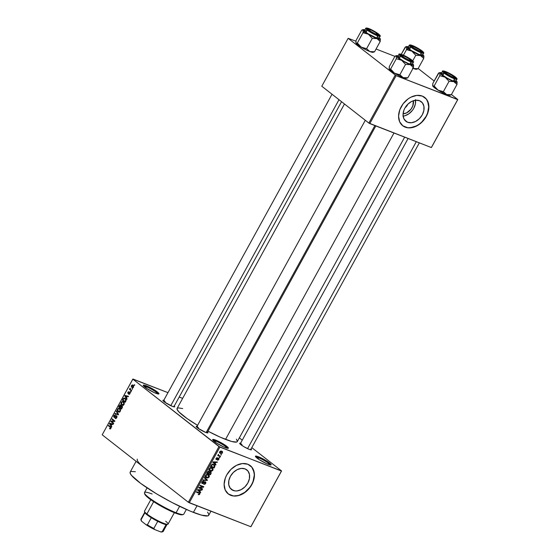 <?xml version="1.0" encoding="UTF-8"?>
<svg xmlns="http://www.w3.org/2000/svg" width="560" height="560" viewBox="0 0 560 560"><rect width="100%" height="100%" fill="white"/><g stroke="black" fill="none" stroke-linecap="round" stroke-linejoin="round"><path stroke-width="0.84" d="M258.538 457.737A8.218 1.204 28.8 0 0 255.899 457.1A8.218 1.204 -151.2 0 1 258.538 457.737L257.964 458.787L258.538 457.737A8.218 1.204 -151.2 0 1 265.895 461.51A8.218 1.204 -151.2 0 1 270.13 464.926A8.218 1.204 28.8 0 0 265.895 461.51A8.218 1.204 28.8 0 0 258.538 457.737L258.496 456.778L258.538 457.737M268.072 464.268A8.967 1.316 -151.2 0 1 260.036 460.152A8.967 1.316 -151.2 0 1 255.423 456.428A8.967 1.316 -151.2 0 1 258.496 456.778L267.232 461.342L270.354 463.645L271.096 464.898L266.756 463.722L259.329 459.704L255.416 456.414L256.466 456.127L258.496 456.778A8.967 1.316 -151.2 0 1 267.561 461.552A8.967 1.316 -151.2 0 1 270.956 464.968A8.967 1.316 -151.2 0 1 268.072 464.268M146.356 386.757A8.218 1.204 28.8 0 0 143.717 386.12A8.218 1.204 -151.2 0 1 146.356 386.757L145.782 387.807L146.356 386.757A8.218 1.204 -151.2 0 1 153.713 390.53A8.218 1.204 -151.2 0 1 157.948 393.946A8.218 1.204 28.8 0 0 153.713 390.53A8.218 1.204 28.8 0 0 146.356 386.757L146.314 385.798L146.356 386.757M155.883 393.288A8.967 1.316 -151.2 0 1 147.854 389.172A8.967 1.316 -151.2 0 1 143.241 385.441A8.967 1.316 -151.2 0 1 146.314 385.798L155.05 390.362L158.172 392.665L158.914 393.918L154.574 392.742L147.147 388.724L143.234 385.434L144.284 385.147L146.314 385.798A8.967 1.316 -151.2 0 1 155.379 390.572A8.967 1.316 -151.2 0 1 158.774 393.988A8.967 1.316 -151.2 0 1 155.883 393.288M215.761 441.084A8.218 1.204 28.8 0 0 213.122 440.447A8.218 1.204 -151.2 0 1 215.761 441.084L215.187 442.134L215.761 441.084A8.218 1.204 -151.2 0 1 223.118 444.857A8.218 1.204 -151.2 0 1 227.353 448.273A8.218 1.204 28.8 0 0 223.118 444.857A8.218 1.204 28.8 0 0 215.761 441.084L215.719 440.125L215.761 441.084M225.295 447.622A8.967 1.316 -151.2 0 1 217.259 443.499A8.967 1.316 -151.2 0 1 212.646 439.775A8.967 1.316 -151.2 0 1 215.719 440.125L224.455 444.689L227.577 446.992L228.319 448.245L223.979 447.076L216.552 443.058L212.639 439.768L213.045 439.404L215.719 440.125A8.967 1.316 -151.2 0 1 224.784 444.906A8.967 1.316 -151.2 0 1 228.179 448.315A8.967 1.316 -151.2 0 1 225.295 447.622M407.638 122.276A12.446 9.149 -51.9 0 1 405.902 121.289A12.446 9.149 -51.9 0 1 405.573 106.946A12.446 9.149 -51.9 0 1 419.503 100.702L422.373 102.816L423.906 106.253L423.871 110.481L422.261 114.87L419.328 118.741L415.52 121.506L411.418 122.745L407.638 122.276L406.056 121.408L403.809 118.573L403.046 114.667L403.886 110.271L404.88 108.101L407.806 104.23L411.614 101.465L415.723 100.226L419.503 100.702A12.446 9.149 -51.9 0 1 421.239 101.689A12.446 9.149 -51.9 0 1 421.561 116.025A12.446 9.149 -51.9 0 1 407.638 122.276L404.523 119.833L407.638 122.276M402.598 125.664A17.927 13.174 128.1 0 0 405.027 127.029L405.188 127.148A17.927 13.174 -51.9 0 1 402.682 125.727A17.927 13.174 -51.9 0 1 402.213 105.077A17.927 13.174 -51.9 0 1 422.275 96.075L416.829 95.389L410.914 97.174L408.065 98.924L403.116 103.803L399.784 109.865L398.573 116.193L399.672 121.828L402.906 125.902L407.792 127.806L413.581 127.239L419.391 124.299L422.03 122.059L426.251 116.487L428.568 110.166L428.624 104.069L426.412 99.12L422.275 96.075A17.927 13.174 -51.9 0 1 424.781 97.496A17.927 13.174 -51.9 0 1 425.243 118.146A17.927 13.174 -51.9 0 1 405.188 127.148L405.027 127.029A17.927 13.174 128.1 0 0 425.047 118.076A17.927 13.174 128.1 0 0 424.697 97.433M233.191 490.448A12.446 9.149 -51.9 0 1 231.448 489.461A12.446 9.149 -51.9 0 1 231.126 475.125A12.446 9.149 -51.9 0 1 245.049 468.874L247.926 470.995L249.459 474.425L249.417 478.66L247.807 483.049L244.881 486.913L241.073 489.685L236.964 490.924L234.997 490.903L231.609 489.58L230.314 488.334L228.781 484.897L228.823 480.669L230.426 476.28L233.359 472.409L237.167 469.644L241.269 468.405L245.049 468.874A12.446 9.149 -51.9 0 1 246.792 469.861A12.446 9.149 -51.9 0 1 247.114 484.197A12.446 9.149 -51.9 0 1 233.191 490.448L230.069 488.012L233.191 490.448M228.144 493.843A17.927 13.174 128.1 0 0 230.573 495.201L230.734 495.327A17.927 13.174 -51.9 0 1 228.228 493.906A17.927 13.174 -51.9 0 1 227.766 473.249A17.927 13.174 -51.9 0 1 247.821 464.247L242.382 463.568L236.467 465.353L230.979 469.336L226.758 474.915L225.33 478.037L224.119 484.372L225.218 490L228.459 494.081L233.345 495.978L239.134 495.418L244.944 492.471L249.893 487.599L253.225 481.537L254.436 475.209L253.337 469.574L251.965 467.299L247.821 464.247A17.927 13.174 -51.9 0 1 250.327 465.668A17.927 13.174 -51.9 0 1 250.796 486.325A17.927 13.174 -51.9 0 1 230.734 495.327L230.573 495.201A17.927 13.174 128.1 0 0 250.6 486.255A17.927 13.174 128.1 0 0 250.25 465.612M165.256 401.695A5.978 0.875 28.8 0 0 163.506 401.212A5.978 0.875 -151.2 0 1 165.256 401.695L164.92 402.311L165.256 401.695M174.111 405.888L174.664 406.826L172.396 406.357A6.72 0.987 -151.2 0 1 166.369 403.27A6.72 0.987 -151.2 0 1 162.904 400.47A6.72 0.987 -151.2 0 1 163.786 400.274M250.88 448.861L251.475 449.603L251.174 449.876L249.165 449.33A6.72 0.987 -151.2 0 1 243.145 446.243A6.72 0.987 -151.2 0 1 239.68 443.45A6.72 0.987 -151.2 0 1 240.562 443.247M198.527 427.735A5.978 0.875 28.8 0 0 196.777 427.252A5.978 0.875 -151.2 0 1 198.527 427.735M207.375 431.928L207.928 432.866L205.66 432.397A6.72 0.987 -151.2 0 1 199.633 429.31A6.72 0.987 -151.2 0 1 196.175 426.51A6.72 0.987 -151.2 0 1 197.05 426.314M217.819 460.173L218.722 459.662L218.932 458.465L217.945 458.108L216.503 459.207L216.468 458.549L217.364 457.751L216.664 457.807L215.929 458.801L216.258 459.606L218.519 458.675L218.309 459.522L217.616 459.711L217.819 460.173M242.032 444.668L241.689 445.291L242.032 444.668A5.978 0.875 -151.2 0 0 240.282 444.192L239.722 443.24L241.143 443.408M136.087 461.342L130.186 472.073A44.821 6.58 28.8 0 0 150.598 490.154A44.821 6.58 28.8 0 0 193.396 512.4L197.029 505.785L193.396 512.4A44.821 6.58 28.8 0 0 208.733 515.256L210.959 511.21M236.383 439.159L237.384 441.364L236.6 442.064L231.714 441.49L220.507 437.297L208.005 431.2A34.363 5.04 28.8 0 0 225.54 439.397L393.981 133.007L225.54 439.397A34.363 5.04 28.8 0 0 237.3 441.588L404.656 137.165M239.337 437.878L242.256 440.16L239.337 437.878M251.79 447.629L281.568 470.939L250.957 526.624L281.568 470.939L251.79 447.629M218.967 446.572L188.356 502.257L102.2 434.812L132.811 379.127L218.967 446.572L281.449 471.051L250.838 526.729L189.28 502.775L219.891 447.09L281.568 470.939L250.838 526.729L188.356 502.257L189.28 502.775L219.891 447.09L132.811 379.127L167.972 392.658L132.937 379.022L102.2 434.812L188.356 502.257L218.967 446.572M133.133 385.189L131.467 385.532L131.894 387.499L132.692 387.814L131.894 387.499L133.574 387.177L133.588 385.686L132.328 384.895L131.397 385.679L131.327 386.736L132.076 387.632L132.937 387.765L133.574 387.177L132.748 384.958M131.677 390.53L130.249 389.305L130.116 388.171L129.969 389.2L129.423 389.354L131.453 390.943L131.677 390.53L129.647 388.941L129.423 389.354L131.453 390.943L131.677 390.53M129.829 392.287L128.695 392.721L129.171 392.91L128.317 393.099L128.814 393.295L128.079 393.106L128.121 392.378L128.926 391.664L127.82 392.168L128.177 393.659L129.409 392.7L130.158 392.931L129.654 392.735L129.997 393.673L128.73 394.289L129.934 393.792L130.046 392.539L129.36 392.154L128.128 393.134L128.121 392.378L128.926 391.664L127.771 392.259L128.023 393.624L129.71 392.798L129.626 393.596L128.73 394.289L129.185 394.401L129.934 393.792L129.64 392.175M125.314 398.433L123.459 398.356L123.963 398.552L123.459 398.356L123.046 398.965L123.431 399.112L123.046 398.965L122.416 400.12L123.907 400.701L122.416 400.12L125.202 402.304L126.196 400.043L125.314 398.433L123.697 398.153L122.416 400.12L125.202 402.304L125.867 401.1L125.314 398.433L124.754 398.104M122.052 405.902L121.058 405.93L122.444 406.469L121.058 405.93L120.722 405.027L119.392 405.608L119.784 405.762L119.392 405.608L118.692 406.889L120.442 407.568L118.692 406.889L121.485 409.073L122.493 406.959L122.052 405.902L121.058 405.93L120.799 405.097L120.036 404.922L118.692 406.889L121.485 409.073L122.185 407.799L121.821 405.762M118.552 414.407L116.466 410.928L116.235 411.362L118.097 414.379L115.101 413.42L114.863 413.847L118.328 414.813L118.552 414.407L116.466 410.928L116.235 411.362L118.097 414.379L115.101 413.42L114.863 413.847L118.328 414.813L118.552 414.407M113.715 423.199L111.482 421.449L114.674 421.463L114.912 421.022L112.119 418.838L111.895 419.251L114.135 421.001L110.943 420.987L110.698 421.428L113.491 423.612L113.715 423.199L111.482 421.449L114.674 421.463L114.912 421.022L112.119 418.838L111.895 419.251L114.135 421.001L110.943 420.987L110.698 421.428L113.491 423.612L113.715 423.199M110.327 428.953L110.992 427.42L108.563 425.313L108.339 425.726L110.628 427.637L110.411 428.372L109.711 428.232L109.515 428.673L110.327 428.953L110.88 428.463L110.46 426.797L108.563 425.313L108.339 425.726L110.593 427.574L110.565 428.183L109.515 428.673L110.327 428.953L109.515 428.673M111.818 426.657L111.181 425.642L111.965 424.221L112.994 424.515L113.232 424.081L109.718 423.213L109.48 423.647L111.58 427.084L111.181 425.642L111.965 424.221L112.994 424.515L113.232 424.081L109.718 423.213L109.48 423.647L111.58 427.084L111.818 426.657M116.662 415.828L115.654 415.933L116.228 416.15L115.654 415.933L115.122 416.535L115.5 416.682L114.576 417.039L115.017 417.207L114.219 416.941L114.198 415.821L115.381 414.988L113.862 415.576L114.38 417.501L116.445 416.241L117.033 416.472L116.445 416.241L116.844 417.599L115.269 417.928L115.073 418.369L115.626 418.586L115.073 418.369L116.767 417.746L116.928 416.157L115.92 415.744L114.38 417.032L114.156 415.898L115.381 414.988L114.016 415.331L113.603 416.486L114.128 417.438L116.032 416.192L116.634 416.521L116.34 417.648L115.269 417.928L115.262 418.488L116.767 417.746L116.459 415.709M119.77 408.569L117.46 409.038L118.055 411.775L119.385 412.09L120.491 410.907L120.239 409.066L118.65 408.177L117.355 409.241L117.271 410.711L118.314 411.95L119.231 412.118L120.323 411.278L120.547 409.766L119.245 408.268M123.487 401.8L121.184 402.269L121.772 405.006L123.102 405.321L124.208 404.138L123.963 402.297L122.367 401.408L121.128 402.367L120.995 403.942L121.905 405.104L122.955 405.349L124.047 404.509L124.264 402.997L122.969 401.499M127.092 398.874L126.455 397.859L127.239 396.438L128.268 396.732L128.506 396.298L124.992 395.43L124.754 395.864L126.854 399.301L126.455 397.859L127.239 396.438L128.268 396.732L128.506 396.298L124.992 395.43L124.754 395.864L126.854 399.301L127.092 398.874M131.033 391.713L130.634 391.398L130.403 391.811L130.802 392.119L131.033 391.713L130.634 391.398L130.403 391.811L130.802 392.119L131.033 391.713M132.58 388.885L132.181 388.57L131.957 388.983L132.356 389.298L132.181 388.57L131.957 388.983L132.356 389.298L132.58 388.885M134.722 385L134.323 384.685L134.092 385.098L134.491 385.413L134.722 385L134.323 384.685L134.491 385.413L134.722 385M179.207 397.033L182.644 398.37L179.207 397.033M221.48 454.566L220.731 454.776L221.48 454.566M219.926 457.394L219.177 457.604L219.926 457.394M215.992 464.555L215.096 463.771L215.88 462.35L217.168 462.413L217.399 461.986L213.024 461.874L212.786 462.308L215.754 464.982L215.992 464.555L214.396 463.302L215.992 464.555L215.096 463.771L215.88 462.35L217.168 462.413L217.399 461.986L213.024 461.874L212.786 462.308L215.754 464.982L215.992 464.555M211.729 471.142L212.954 470.183L213.045 468.783L211.631 467.761L209.951 467.957L209.104 468.923L209.034 469.924L210.595 471.17L211.729 471.142L211.281 470.799L211.729 471.142L212.954 470.183L213.045 468.783L211.953 467.866L209.209 468.72L209.559 470.687L211.729 471.142M208.005 477.911L209.279 476.861L209.279 475.475L207.907 474.53L206.234 474.726L205.275 476.511L206.871 477.939L208.005 477.911L207.564 477.568L208.005 477.911L209.23 476.952L209.321 475.559L208.236 474.635L205.485 475.489L205.842 477.456L208.005 477.911M205.1 482.132L204.568 481.719L205.268 483.217L203.693 484.302L205.674 483.42L205.898 482.37L204.729 481.67L202.482 483.189L202.37 482.104L203.665 481.215L202.713 481.236L201.775 482.279L201.901 483.378L203.077 483.56L205.03 482.111L205.212 483.315L203.693 484.302L205.03 484.148L205.674 483.42L205.324 481.719L203.525 482.65L205.254 482.223L204.596 481.705M200.718 492.338L199.822 491.554L200.606 490.133L201.894 490.196L202.125 489.769L197.75 489.657L197.512 490.091L200.48 492.765L200.718 492.338L199.122 491.085L200.718 492.338L199.822 491.554L200.606 490.133L201.894 490.196L202.125 489.769L197.75 489.657L197.512 490.091L200.48 492.765L200.718 492.338M199.171 494.676L199.85 494.004L199.794 493.178L196.602 491.757L196.371 492.17L199.416 493.5L199.206 494.144L198.156 494.578L199.101 494.697L198.59 494.221L199.171 494.676L199.787 494.13L199.08 492.723L196.602 491.757L196.371 492.17L199.339 493.395L199.367 493.948L198.156 494.578L199.171 494.676M202.615 488.88L199.689 487.746L203.567 487.151L203.812 486.703L200.158 485.282L199.934 485.695L202.86 486.836L198.975 487.431L198.737 487.872L202.384 489.293L202.615 488.88L199.689 487.746L203.567 487.151L203.812 486.703L200.158 485.282L199.934 485.695L202.86 486.836L198.975 487.431L198.737 487.872L202.384 489.293L202.615 488.88M207.445 480.095L204.505 477.379L204.267 477.806L206.892 480.151L203.133 479.871L202.902 480.298L207.228 480.494L207.445 480.095L205.709 479.108L207.445 480.095L204.505 477.379L204.267 477.806L206.892 480.151L203.133 479.871L202.902 480.298L207.228 480.494L207.445 480.095M211.085 473.48L211.078 472.038L209.496 472.024L208.572 471.212L207.725 471.625L206.731 473.333L210.378 474.754L211.085 473.48L210.7 471.807L209.496 472.024L208.971 471.282L207.431 472.052L206.731 473.333L210.378 474.754L211.085 473.48M214.767 466.781L214.844 465.283L212.933 464.303L211.575 464.723L210.448 466.564L214.102 467.985L214.767 466.781L214.473 464.884L213.773 464.499L211.512 464.786L210.448 466.564L214.102 467.985L214.767 466.781M220.57 456.218L218.694 455.392L218.498 454.335L218.344 455.343L217.693 455.595L220.346 456.624L220.57 456.218L218.694 455.392L218.498 454.335L218.344 455.343L217.693 455.595L220.346 456.624L220.57 456.218M222.481 452.851L222.509 451.731L221.473 451.08L220.423 451.136L219.604 452.074L220.038 453.236L221.781 453.495L222.481 452.851L221.711 451.157L219.73 451.78L220.472 453.46L222.481 452.851M147.777 470.428L143.08 466.76M395.199 75.159L368.858 123.074L321.79 86.226L348.131 38.318L396.123 75.677L457.681 99.631L431.34 147.546L369.782 123.585L396.123 75.677L457.8 99.526L431.459 147.441L457.8 99.526L451.437 94.542L457.8 99.526L431.34 147.546L368.858 123.074L369.782 123.585L396.123 75.677L348.131 38.318L355.936 41.195L348.131 38.318L321.79 86.226L368.858 123.074L395.199 75.159M376.061 49.028L394.898 56.357L376.061 49.028M418.166 68.502L434.161 81.018L418.166 68.502M344.477 103.985L177.079 408.478A34.363 5.04 28.8 0 0 197.589 425.341L187.236 418.677L178.899 411.929L177.044 409.29L177.247 408.275L178.605 407.904L182.665 408.576M207.522 432.068A6.72 0.987 -151.2 0 1 207.823 432.922A6.72 0.987 -151.2 0 1 205.66 432.397L198.163 428.344L196.175 426.51L197.631 426.475M251.034 449.001A6.72 0.987 -151.2 0 1 251.335 449.855A6.72 0.987 -151.2 0 1 249.165 449.33L243.67 446.565L240.275 444.178M174.258 406.028A6.72 0.987 -151.2 0 1 174.559 406.875A6.72 0.987 -151.2 0 1 172.396 406.357L164.899 402.304L162.904 400.463L164.367 400.435M145.278 468.531A44.821 6.58 -151.2 0 1 137.305 459.123M207.536 512.092L208.782 514.206L208.516 515.529L207.816 515.879L201.446 515.13L190.211 511.119L171.969 502.474L156.73 493.948L140.658 483.378L131.383 475.244L130.137 473.13L130.403 471.807M131.103 471.457L135.373 471.695M228.298 493.955L233.184 495.852M236.019 495.887L238.973 495.292L244.783 492.345L249.732 487.473L251.636 484.533L253.064 481.411L254.275 475.083L254.016 472.122L251.804 467.173M402.745 125.776L407.631 127.68M410.466 127.708L416.381 125.923L419.23 124.173L421.869 121.933L426.09 116.361L427.518 113.232L428.729 106.904L427.63 101.276L426.251 98.994M403.13 116.109A12.446 9.149 128.1 0 0 415.548 100.247M402.962 116.13L405.013 115.717L409.045 113.673L412.482 110.292L413.805 108.248L415.415 103.866L415.45 99.631M413.357 100.695L412.832 105.833L410.984 109.186L406.672 112.854L403.081 113.869A9.919 7.287 -51.9 0 0 413.364 100.737M407.75 104.293A5.229 3.843 -51.9 0 1 405.188 107.569A5.229 3.843 128.1 0 0 407.75 104.293M199.248 493.325L197.883 492.261M198.884 493.15L199.339 493.395M199.626 493.017L199.08 492.723M199.416 493.843L199.787 494.13L199.416 493.843M201.313 489.748L201.894 490.196L201.313 489.748M200.074 489.713L200.606 490.133L200.074 489.713M198.24 490.287L199.822 491.554L198.24 490.287M197.876 490L199.472 491.253L197.708 489.741L198.618 490.455L198.03 489.993L198.912 490.056L198.429 489.678L200.102 490.105L199.591 489.706L200.102 490.105L199.472 491.253L197.876 490M198.618 490.455L198.03 489.993L200.102 490.105L199.472 491.253L198.03 489.993M201.117 488.299L202.384 489.293L201.117 488.299M201.586 485.842L202.86 486.836L201.586 485.842M202.202 486.08L203.567 487.151L202.202 486.08M199.241 487.396L199.689 487.746L199.241 487.396M202.482 483.189L201.964 481.908L202.321 482.188L203.483 481.649L202.881 481.18L203.483 481.649L203.665 481.215L201.887 482.034L202.244 483.595L201.803 483.252L202.244 483.595L203.847 482.895L202.482 483.189L201.684 482.594M206.773 480.137L207.228 480.494L206.773 480.137M204.421 477.526L205.849 478.842L204.421 477.526M206.409 476.665L204.939 476.581M205.422 476.966L206.528 477.834L205.422 476.966M208.075 474.579L209.321 475.559L208.075 474.579M208.866 476.665L209.23 476.952L208.866 476.665M205.275 476.686L206.017 476.735M207.858 474.964L207.788 474.453M206.766 477.421L205.905 476.826L205.555 475.377L205.912 475.657L207.074 474.894L206.633 474.551L207.998 475.041L207.235 474.446L208.81 475.643L208.873 476.637L208.089 477.435L206.766 477.421L205.912 475.657L207.074 474.894L207.998 475.041L208.803 476.791L206.766 477.421L206.171 477.099M207.998 475.041L206.941 474.089M209.111 473.76L210.378 474.754L209.111 473.76M209.496 472.024L208.474 471.219L209.496 472.024L208.971 471.282M208.474 473.515L207.018 472.808L207.382 473.088L207.774 472.374L207.41 472.087L207.774 472.374L208.803 471.716L208.243 471.275L209.097 472.297L208.894 472.738L208.474 473.515L207.382 473.088L208.138 471.835L208.803 471.716L209.097 472.297L208.474 473.515M210.182 474.18L208.537 473.396L208.901 473.683L209.349 472.864L208.978 472.584L209.349 472.864L210.476 472.22L209.902 471.772L210.847 472.857L210.658 473.305L210.182 474.18L208.901 473.683L209.685 472.381L210.476 472.22L210.847 472.857L210.182 474.18M208.803 471.716L209.097 472.297M210.133 469.896L208.656 469.812M209.146 470.197L210.252 471.065L209.146 470.197M211.792 467.81L213.045 468.783L211.792 467.81M212.583 469.896L212.954 470.183L212.583 469.896M208.999 469.917L209.741 469.966M211.582 468.195L211.505 467.684M210.483 470.652L209.629 470.057L209.279 468.608L209.636 468.888L210.798 468.125L210.35 467.782L211.715 468.272L210.959 467.677L212.177 468.51L212.653 469.707L211.526 470.764L210.483 470.652L209.636 468.888L210.798 468.125L211.715 468.272L212.52 470.022L210.483 470.652L208.985 469.623M211.715 468.272L210.665 467.32M212.828 466.991L214.102 467.985L212.828 466.991M213.444 464.716L213.402 464.345M213.899 467.411L210.742 466.039L211.106 466.319L211.505 465.591L211.141 465.311L211.505 465.591L211.897 465.031L211.547 464.751L213.542 464.912L212.758 464.296L214.347 465.423L213.899 467.411L211.106 466.319L212.107 464.884L213.542 464.912L214.557 465.976L213.899 467.411M216.587 461.965L217.168 462.413L216.587 461.965M215.348 461.937L215.88 462.35L215.348 461.937M213.507 462.504L215.096 463.771L213.507 462.504M213.15 462.217L214.746 463.47L212.982 461.958L215.376 462.322L214.865 461.923L215.376 462.322L214.746 463.47L213.15 462.217M213.892 462.672L213.304 462.21L215.376 462.322L214.746 463.47L213.304 462.21M217.434 460.138L218.841 459.466L218.533 458.136L216.503 459.207L216.468 458.549L217.364 457.751L216.083 458.416L216.328 459.634L218.372 458.577L218.477 459.291L217.434 460.138M218.372 458.577L217.84 458.157L218.477 459.291M217.672 458.269L218.071 458.584L217.672 458.269M217.315 458.626L217.707 458.934L217.315 458.626M216.692 457.8L217.189 458.185L216.692 457.8M216.503 459.207L216.468 458.549M215.936 458.759L216.384 459.116M219.254 457.457L219.702 457.807L219.254 457.457M219.065 455.623L220.346 456.624L219.065 455.623M218.61 455.322L218.197 455.161L218.61 455.322M218.211 454.573L218.603 454.881L218.211 454.573M218.092 454.916L218.729 455.42M219.198 455.679L218.694 455.392M220.808 454.629L221.256 454.979L220.808 454.629M219.667 452.83L220.472 453.46L219.667 452.83M219.961 453.18L220.472 453.46M222.25 451.451L221.711 451.157M219.366 452.347L219.765 452.354M220.703 453.047L219.786 451.689L221.508 451.577L220.801 451.024L221.816 451.731L222.187 452.487L221.508 453.145L220.703 453.047L220.101 451.934L221.508 451.577L222.11 452.69L220.703 453.047L219.569 452.256M221.508 451.577L220.913 451.017M210.476 472.22L210.847 472.857M213.542 464.912L214.347 465.423M110.565 428.183L109.711 428.232M111.062 427.756L110.593 427.574L111.062 427.756M111.027 427.525L110.257 427.224L111.027 427.525M109.837 426.307L108.339 425.726L109.837 426.307M110.11 423.892L109.48 423.647L110.11 423.892M111.727 424.165L109.718 423.213L113.092 424.347L111.727 424.165M110.929 425.25L109.907 423.626L111.944 424.256L111.559 424.102L110.929 425.25L111.314 425.397L109.907 423.626L111.559 424.102L110.929 425.25M112.196 422.009L110.698 421.428L112.196 422.009M112.14 421.456L110.943 420.987L112.14 421.456M114.786 421.253L114.135 421.001L114.786 421.253M113.393 419.832L111.895 419.251L113.393 419.832M116.291 418.348L115.269 417.928M117.033 416.451L116.445 416.241M114.576 417.039L114.219 416.941M117.061 414.463L115.101 413.42L118.433 414.624L117.061 414.463M118.475 414.554L117.572 414.197L118.482 414.533M118.356 414.092L117.754 413.854L118.356 414.092M116.879 411.614L116.235 411.362L116.879 411.614M118.055 411.775L118.517 412.041M119.357 411.523L119.686 412.139M118.286 411.369L117.789 409.29L118.804 408.66L120.379 409.311L119.532 408.975L120.379 411.173L118.286 411.369L117.649 409.612L118.671 408.653L119.875 409.311L119.91 411.166L119.112 411.67L118.286 411.369L119.658 411.985M120.078 407.386L119.245 406.735L119.637 406.014L120.54 405.475L121.191 406.343L120.715 406.161L120.89 406.763L120.505 406.609L120.078 407.386L120.463 407.533L119.245 406.735L120.316 405.37L120.743 406.049L120.078 407.386M121.058 405.65L120.54 405.475M121.387 408.408L120.407 407.638L120.848 406.826L122.465 406.56L121.828 406.315L122.437 407.225L122.066 407.078L122.248 407.68L121.863 407.533L121.387 408.408L121.765 408.555L120.407 407.638L121.59 406.203L122.087 406.952L121.387 408.408M122.458 406.532L121.828 406.315M121.772 405.006L122.234 405.272M123.081 404.754L123.41 405.37M122.003 404.6L121.506 402.521L122.528 401.891L124.103 402.542L123.256 402.206L124.096 404.404L122.003 404.6L121.366 402.843L122.395 401.884L123.599 402.542L123.627 404.397L122.836 404.901L122.003 404.6L123.375 405.216M126.042 398.853L125.664 399.056M125.104 401.639L122.962 399.966L123.746 398.692L125.965 399.189L125.083 398.846L126.168 399.735L125.678 399.539L125.51 400.897L125.895 401.044L125.104 401.639L125.489 401.786L122.962 399.966L123.928 398.566L124.789 398.643L125.734 399.679L125.104 401.639M125.832 399.504L125.454 400.043M125.895 399.056L125.083 398.846M125.384 396.109L124.754 395.864L125.384 396.109M127.001 396.382L124.992 395.43L128.366 396.564L127.001 396.382M126.203 397.467L125.181 395.843L127.218 396.473L126.833 396.319L126.203 397.467L126.588 397.614L125.181 395.843L126.833 396.319L126.203 397.467M128.121 392.378L128.737 392.105M130.872 391.993L130.403 391.811L130.872 391.993M130.914 389.935L129.423 389.354L130.914 389.935M129.878 388.423L130.249 389.305L130.431 388.465L129.878 388.423M132.426 389.165L131.957 388.983L132.426 389.165M131.894 387.499L132.314 387.751M132.118 387.086L131.754 385.77L132.923 385.616L133.7 385.917L132.923 385.616L133.63 387.072L131.789 386.736L131.782 385.721L132.664 385.448L133.371 386.729L132.839 387.317L132.118 387.086L133.238 387.59M133.672 385.84L132.923 385.616M134.561 385.28L134.092 385.098L134.561 385.28M118.804 408.66L119.532 408.975M122.528 401.891L123.256 402.206M144.466 493.129L144.767 494.123A21.665 3.178 28.8 0 0 155.918 503.125A21.665 3.178 28.8 0 0 175.329 513.079L176.085 512.743A22.407 3.29 -151.2 0 1 156.002 502.446A22.407 3.29 -151.2 0 1 144.466 493.129A22.407 3.29 -151.2 0 1 152.152 494.011M147.077 487.865L144.48 492.583A22.407 3.29 28.8 0 0 154.686 501.62A22.407 3.29 28.8 0 0 176.085 512.743L179.62 506.324L176.085 512.743A22.407 3.29 28.8 0 0 183.757 514.178L186.354 509.453M182.644 514.591L180.243 514.647L175.329 513.079L161.245 506.268L148.638 498.141L145.362 495.124L144.732 493.731M183.302 514.486A22.407 3.29 -151.2 0 1 176.085 512.743L175.329 513.079A21.665 3.178 28.8 0 0 182.308 514.759L183.302 514.486M450.023 95.039L449.358 95.319L446.621 94.528L451.318 94.752L456.988 84.448L451.318 94.752L450.485 95.081L451.318 94.752L446.621 94.528L443.373 91.658L439.292 90.797L436.877 89.32L434.133 85.988L432.761 86.023A9.856 1.449 28.8 0 0 434.469 87.731L434.133 85.988L432.761 86.023L432.838 83.419L438.508 73.115L439.341 72.786L439.992 73.507L439.796 75.684L445.144 77.196L449.036 81.354L453.74 81.578L456.988 84.448L456.848 81.599L456.841 82.362L454.594 81.893L446.215 77.84L440.097 73.402L440.104 72.555L441.658 72.8A9.856 1.449 -151.2 0 0 440.034 72.576L439.138 72.821M442.631 71.19A8.218 1.204 28.8 0 0 443.947 73.024A8.218 1.204 -151.2 0 1 442.484 71.295L441.273 73.5A8.218 1.204 28.8 0 0 442.736 75.222L447.517 78.309L452.858 80.892L455.616 81.48L454.209 79.695M454.594 76.699A6.72 0.987 -151.2 0 1 455.651 78.197A6.72 0.987 -151.2 0 1 451.136 76.629A6.72 0.987 -151.2 0 1 445.2 73.038L444.185 72.107L444.304 71.519L448.378 72.968L453.803 76.111L455.756 78.148L451.416 76.762L445.2 73.038A6.72 0.987 -151.2 0 1 444.003 71.792A6.72 0.987 -151.2 0 1 447.811 72.702A6.72 0.987 -151.2 0 1 454.594 76.699L454.223 76.881L454.594 76.699M441.315 73.451L442.736 75.222A8.218 1.204 28.8 0 0 450.513 79.863A8.218 1.204 28.8 0 0 455.672 81.417L456.883 79.212A8.218 1.204 -151.2 0 1 451.724 77.665A8.218 1.204 -151.2 0 1 443.947 73.024L444.472 72.758A7.77 1.141 -151.2 0 1 445.746 71.624A7.77 1.141 -151.2 0 1 455.322 76.979L448.14 72.674L443.128 71.078L445.382 73.43L451.654 77.063L456.358 78.743L456.715 78.428L455.322 76.979A7.77 1.141 -151.2 0 1 454.048 78.113A7.77 1.141 -151.2 0 1 444.472 72.758L442.736 75.222L443.947 73.024A8.218 1.204 28.8 0 0 451.241 77.427A8.218 1.204 28.8 0 0 456.736 79.324M450.688 95.046L449.792 95.291A9.856 1.449 28.8 0 1 446.621 94.528L438.025 90.146A9.856 1.449 28.8 0 0 446.621 94.528L443.373 91.658L449.036 81.354L443.373 91.658L438.025 90.146L434.469 87.731L432.684 85.771M434.133 85.988L439.796 75.684L434.133 85.988L434.469 87.731A9.856 1.449 28.8 0 0 438.025 90.146L434.133 85.988M438.949 72.884L432.838 83.419L432.642 85.596M455.987 80.654L457.065 81.837A9.856 1.449 -151.2 0 1 457.121 81.97A9.856 1.449 -151.2 0 1 453.74 81.578A9.856 1.449 -151.2 0 1 445.144 77.196A9.856 1.449 -151.2 0 1 439.88 73.08L439.796 75.684L445.144 77.196L449.036 81.354L453.74 81.578L456.988 84.448L457.065 81.837A9.856 1.449 -151.2 0 0 456.057 80.717M443.051 73.654L441.637 73.36M455.441 77.448L455.385 77.021M439.341 72.786L439.88 73.08A9.856 1.449 -151.2 0 1 440.034 72.576M451.682 76.629L445.662 72.947L445.634 72.261L448.105 73.108A5.229 0.77 -151.2 0 1 454.482 77.259A5.229 0.77 -151.2 0 1 451.682 76.629A5.229 0.77 -151.2 0 1 446.936 73.955A5.229 0.77 -151.2 0 1 445.417 72.275A5.229 0.77 -151.2 0 1 448.105 73.108L454.132 76.79L454.153 77.476L451.682 76.629M416.304 141.701L247.562 448.637L416.304 141.701M420.245 51.296L420.308 51.674L420.245 51.296L421.19 51.163L419.468 49.658L413.014 46.354A5.229 0.77 -151.2 0 1 417.977 48.713A5.229 0.77 -151.2 0 1 421.218 51.219A5.229 0.77 -151.2 0 1 420.245 51.296A5.229 0.77 -151.2 0 1 414.645 48.552A5.229 0.77 -151.2 0 1 412.153 46.235A5.229 0.77 -151.2 0 1 413.014 46.354L412.069 46.494L413.791 47.999L420.245 51.296M411.327 46.487L410.732 45.745L411.033 45.472L414.022 46.424L421.323 50.652A6.72 0.987 -151.2 0 1 422.387 52.157A6.72 0.987 -151.2 0 1 417.872 50.589A6.72 0.987 -151.2 0 1 411.936 46.998A6.72 0.987 -151.2 0 1 410.732 45.752A6.72 0.987 -151.2 0 1 414.547 46.662A6.72 0.987 -151.2 0 1 421.323 50.652L422.485 52.108L420.217 51.639L415.849 49.525L411.327 46.487A5.978 0.875 -151.2 0 1 412.139 46.648M410.067 60.781L410.004 60.403A5.229 0.77 -151.2 0 1 404.404 57.659A5.229 0.77 -151.2 0 1 401.912 55.342A5.229 0.77 -151.2 0 1 402.773 55.461L401.807 55.419L402.024 55.874L404.313 57.603L408.646 59.899L410.97 60.452L408.464 58.261L402.773 55.461A5.229 0.77 -151.2 0 1 407.736 57.82A5.229 0.77 -151.2 0 1 410.977 60.326A5.229 0.77 -151.2 0 1 410.004 60.403L410.067 60.781M206.122 432.572L374.892 125.58L206.122 432.572M401.093 55.601A5.978 0.875 -151.2 0 1 401.898 55.755M374.885 33.908L374.913 33.656A5.229 0.77 -151.2 0 1 370.16 30.975A5.229 0.77 -151.2 0 1 368.648 29.302A5.229 0.77 -151.2 0 1 371.336 30.135L375.648 32.515L377.636 34.468L374.913 33.656L370.594 31.269L368.522 29.442L371.336 30.135A5.229 0.77 -151.2 0 1 377.706 34.286A5.229 0.77 -151.2 0 1 374.913 33.656L374.885 33.908M170.786 405.664L338.996 99.694L170.786 405.664M144.795 512.463A12.698 1.862 28.8 0 0 144.914 512.729A12.698 1.862 28.8 0 0 147.063 514.822L146.902 513.968A13.447 1.974 -151.2 0 1 144.494 511.476L144.795 512.463M150.78 499.737L144.508 511.147A13.447 1.974 28.8 0 0 146.902 513.968L153.65 501.683L146.902 513.968A13.447 1.974 28.8 0 0 159.628 521.563A13.447 1.974 28.8 0 0 168.07 524.104L174.349 512.687M165.683 521.276A13.447 1.974 -151.2 0 1 167.797 524.286A13.447 1.974 -151.2 0 1 158.774 521.143A13.447 1.974 -151.2 0 1 146.902 513.968L147.063 514.822A12.698 1.862 28.8 0 0 151.298 517.72L144.914 512.729A12.698 1.862 -151.2 0 1 144.809 512.155L140.889 519.274A12.698 1.862 28.8 0 0 141.001 519.848L144.914 512.729L141.001 519.848A12.698 1.862 -151.2 0 1 140.882 519.589L141.176 520.576A11.949 1.757 28.8 0 0 141.617 521.255L141.246 520.212M163.037 530.936A12.698 1.862 -151.2 0 1 162.89 531.685A12.698 1.862 -151.2 0 1 162.176 531.699L166.089 524.58L162.176 531.699A12.698 1.862 28.8 0 0 163.149 531.51L167.062 524.391A12.698 1.862 -151.2 0 1 166.089 524.58L157.745 521.332A12.698 1.862 28.8 0 0 166.089 524.58A12.698 1.862 28.8 0 0 166.803 524.566L167.797 524.286M151.298 517.72A12.698 1.862 28.8 0 0 157.745 521.332A12.698 1.862 -151.2 0 1 151.298 517.72L147.385 524.846L146.055 524.734L141.617 521.255L146.055 524.734A11.949 1.757 28.8 0 0 154.742 529.592L153.825 528.451L157.745 521.332L153.825 528.451A12.698 1.862 -151.2 0 1 147.385 524.846A12.698 1.862 28.8 0 0 153.825 528.451L154.742 529.592L146.055 524.734L147.385 524.846L151.298 517.72M162.078 531.874L160.552 531.853L162.176 531.699L160.552 531.853L154.742 529.592L160.552 531.853A11.949 1.757 28.8 0 0 161.896 531.965L162.89 531.685M410.606 50.512L411.873 51.156A9.856 1.449 -151.2 0 1 408.324 48.734L406.532 49.644L411.873 51.156L415.765 55.314L412.741 60.823L415.765 55.314L420.469 55.538L423.717 58.408L423.92 56.231L423.584 55.559L423.577 56.315L421.323 55.853L415.191 53.053L409.066 49.301L406.609 47.033L406.532 49.644L410.634 50.519M421.323 50.652L420.952 50.841L421.323 50.652M422.177 51.401L422.058 50.939A7.77 1.141 -151.2 0 1 420.777 52.073A7.77 1.141 -151.2 0 1 411.201 46.718L410.676 46.984A8.218 1.204 28.8 0 0 417.97 51.387A8.218 1.204 28.8 0 0 423.465 53.284M408.044 47.411L409.465 49.182A8.218 1.204 28.8 0 0 417.242 53.823A8.218 1.204 28.8 0 0 422.408 55.377L423.619 53.172A8.218 1.204 -151.2 0 1 418.453 51.618A8.218 1.204 -151.2 0 1 410.676 46.984L409.465 49.182L411.586 50.666L420.63 55.223L422.415 55.181L420.945 53.648M403.473 55.195L406.532 49.644L403.473 55.195M405.685 46.844L401.254 54.32L405.237 47.068L406.609 47.033L406.84 46.515L408.394 46.76A9.856 1.449 -151.2 0 0 406.763 46.529L405.874 46.781M416.752 68.999L415.583 69.202L413.35 68.488L418.054 68.712L417.214 69.041L418.054 68.712L423.717 58.408L418.054 68.712L414.435 68.796L412.405 68.103M422.716 54.614L423.801 55.797A9.856 1.449 -151.2 0 1 423.85 55.923A9.856 1.449 -151.2 0 1 420.469 55.538A9.856 1.449 -151.2 0 1 411.873 51.156L415.765 55.314L420.469 55.538L423.717 58.408L423.801 55.797A9.856 1.449 -151.2 0 0 422.793 54.677M409.78 47.614L408.366 47.32M408.009 47.46A8.218 1.204 28.8 0 0 409.465 49.182L410.676 46.984A8.218 1.204 -151.2 0 1 409.213 45.255L408.009 47.46M409.367 45.15A8.218 1.204 28.8 0 0 410.676 46.984L411.201 46.718L419.643 51.597L423.402 52.619L421.141 50.267L414.876 46.634L410.165 44.954L409.815 45.269L411.201 46.718A7.77 1.141 -151.2 0 1 412.482 45.577A7.77 1.141 -151.2 0 1 422.058 50.939L422.121 50.974C418.558 48.349 410.459 43.75 409.213 45.255M406.07 46.746L406.609 47.033A9.856 1.449 -151.2 0 1 406.763 46.529M406.665 48.804L406.532 49.644L408.324 48.734A9.856 1.449 -151.2 0 1 406.609 47.033L406.665 48.804M423.92 56.231L423.801 55.797L423.92 56.231M413.014 68.355A9.856 1.449 28.8 0 0 413.35 68.488A9.856 1.449 28.8 0 0 416.528 69.251L417.417 69.006M406.511 78.106L405.342 78.309L403.109 77.595L407.813 77.819L413.476 67.515L407.813 77.819L406.973 78.148L407.813 77.819L403.109 77.595L399.861 74.725L394.513 73.213L390.621 69.055L389.249 69.09A9.856 1.449 28.8 0 0 390.964 70.791L390.621 69.055L389.249 69.09L389.333 66.486L394.996 56.175L395.829 55.853L396.487 56.567L396.291 58.751L401.632 60.263L405.531 64.421L410.228 64.645L413.476 67.515L413.343 64.666L413.336 65.422L411.082 64.96L402.71 60.907L396.949 56.868L396.375 55.713L398.153 55.867A9.856 1.449 -151.2 0 0 396.522 55.636L395.633 55.888M399.126 54.257A8.218 1.204 28.8 0 0 400.435 56.091A8.218 1.204 -151.2 0 1 398.972 54.362L397.768 56.567A8.218 1.204 28.8 0 0 399.224 58.289L404.012 61.376L409.353 63.959L412.125 64.533L410.704 62.755M411.082 59.759A6.72 0.987 -151.2 0 1 412.146 61.264A6.72 0.987 -151.2 0 1 407.631 59.696A6.72 0.987 -151.2 0 1 401.695 56.105L400.491 54.852L400.799 54.579L404.866 56.035L410.291 59.178L412.244 61.215L407.911 59.829L401.695 56.105A6.72 0.987 -151.2 0 1 400.491 54.859A6.72 0.987 -151.2 0 1 404.306 55.769A6.72 0.987 -151.2 0 1 411.082 59.759L410.711 59.948L411.082 59.759M397.803 56.518L399.224 58.289A8.218 1.204 28.8 0 0 407.001 62.93A8.218 1.204 28.8 0 0 412.167 64.484L413.378 62.279A8.218 1.204 -151.2 0 1 408.212 60.725A8.218 1.204 -151.2 0 1 400.435 56.091L400.96 55.825A7.77 1.141 -151.2 0 1 402.241 54.684A7.77 1.141 -151.2 0 1 411.817 60.046L404.635 55.741L399.616 54.145L401.877 56.497L408.142 60.123L412.853 61.81L413.203 61.495L411.817 60.046A7.77 1.141 -151.2 0 1 410.536 61.18A7.77 1.141 -151.2 0 1 400.96 55.825L399.224 58.289L400.435 56.091A8.218 1.204 28.8 0 0 407.729 60.494A8.218 1.204 28.8 0 0 413.224 62.391M407.176 78.113L406.287 78.358A9.856 1.449 28.8 0 1 403.109 77.595L394.513 73.213A9.856 1.449 28.8 0 0 403.109 77.595L399.861 74.725L405.531 64.421L399.861 74.725L394.513 73.213L390.334 70.28L389.137 68.663L389.333 66.486L394.996 56.175L396.368 56.14L396.291 58.751L390.621 69.055L396.291 58.751L401.632 60.263A9.856 1.449 -151.2 0 1 396.368 56.14A9.856 1.449 -151.2 0 1 396.522 55.636M412.482 63.721L413.56 64.904A9.856 1.449 -151.2 0 1 413.609 65.03A9.856 1.449 -151.2 0 1 410.228 64.645A9.856 1.449 -151.2 0 1 401.632 60.263L405.531 64.421L410.228 64.645L413.476 67.515L413.56 64.904A9.856 1.449 -151.2 0 0 412.552 63.784M399.539 56.721L398.132 56.427M411.936 60.508L401.821 54.516C399.595 53.872 398.643 53.823 398.972 54.362M395.444 55.951L395.829 55.853M391.433 70.266L390.621 69.055L390.964 70.791A9.856 1.449 28.8 0 0 394.513 73.213L391.433 70.266M389.2 68.964L389.193 68.943A9.856 1.449 28.8 0 0 389.2 68.964A9.856 1.449 28.8 0 0 389.249 69.09L389.137 68.663M367.101 33.572L368.368 34.223A9.856 1.449 -151.2 0 1 364.812 31.801L363.02 32.711L368.368 34.223L372.26 38.381L366.597 48.685L362.516 47.817L360.108 46.347L357.357 43.015L363.02 32.711L367.101 33.572M377.818 33.719L377.447 33.908L377.818 33.719L378.98 35.175L376.712 34.706L368.424 30.065A6.72 0.987 -151.2 0 1 367.227 28.819A6.72 0.987 -151.2 0 1 371.035 29.729A6.72 0.987 -151.2 0 1 377.818 33.719A6.72 0.987 -151.2 0 1 378.875 35.224A6.72 0.987 -151.2 0 1 374.367 33.656A6.72 0.987 -151.2 0 1 368.424 30.065L367.262 28.616L369.53 29.085L377.818 33.719M378.672 34.468L378.546 34.006A7.77 1.141 -151.2 0 1 377.272 35.14A7.77 1.141 -151.2 0 1 367.696 29.778L367.171 30.051A8.218 1.204 28.8 0 0 374.465 34.454A8.218 1.204 28.8 0 0 379.96 36.351M364.539 30.478L365.96 32.249A8.218 1.204 28.8 0 0 373.737 36.89A8.218 1.204 28.8 0 0 378.896 38.444L380.107 36.239A8.218 1.204 -151.2 0 1 374.948 34.685A8.218 1.204 -151.2 0 1 367.171 30.051L365.96 32.249L368.074 33.733L377.118 38.29L378.861 38.493L377.44 36.715M373.247 52.066L372.582 52.339L369.845 51.555L374.549 51.779L380.212 41.475L374.549 51.779L373.709 52.108L374.549 51.779L369.845 51.555L365.694 49.658L359.289 45.913L355.985 43.05L356.069 40.439L361.732 30.135L363.104 30.1L363.02 32.711L357.357 43.015L356.524 43.344L355.866 42.623L356.069 40.439L361.732 30.135L363.104 30.1L363.328 29.582L364.882 29.827A9.856 1.449 -151.2 0 0 363.258 29.596L362.362 29.848M355.929 42.924L355.922 42.903A9.856 1.449 28.8 0 0 355.929 42.924A9.856 1.449 28.8 0 0 355.985 43.05A9.856 1.449 28.8 0 0 361.249 47.173A9.856 1.449 28.8 0 0 369.845 51.555L366.597 48.685L372.26 38.381L376.964 38.605L380.212 41.475L380.072 38.626L380.289 39.291L379.701 39.389L376.964 38.605L380.212 41.475L380.296 38.864A9.856 1.449 -151.2 0 1 380.345 38.99A9.856 1.449 -151.2 0 1 376.964 38.605L368.368 34.223L363.104 30.1A9.856 1.449 -151.2 0 1 363.258 29.596M379.211 37.681L380.296 38.864A9.856 1.449 -151.2 0 0 379.281 37.737M366.275 30.681L364.861 30.387M364.497 30.527A8.218 1.204 28.8 0 0 365.96 32.249L367.171 30.051A8.218 1.204 -151.2 0 1 365.708 28.322L364.497 30.527M365.855 28.217A8.218 1.204 28.8 0 0 367.171 30.051L367.696 29.778L376.131 34.664L379.89 35.679L377.636 33.327L371.364 29.701L366.66 28.021L366.303 28.336L367.696 29.778A7.77 1.141 -151.2 0 1 368.977 28.644A7.77 1.141 -151.2 0 1 378.546 34.006L378.616 34.041M362.18 29.911L362.565 29.806M363.16 31.871L363.02 32.711L364.812 31.801A9.856 1.449 -151.2 0 1 363.104 30.1L363.16 31.871M376.964 38.605A9.856 1.449 -151.2 0 1 368.368 34.223L372.26 38.381L376.964 38.605M380.408 39.298L380.296 38.864L380.408 39.298M373.912 52.066L373.016 52.318A9.856 1.449 28.8 0 1 369.845 51.555L366.597 48.685L361.249 47.173L357.357 43.015L356.209 43.288L355.866 42.623M199.29 493.353L197.694 492.107M206.157 477.092L205.261 476.392M208.971 471.807L208.278 471.268M210.665 472.325L209.944 471.765M214.151 465.248L212.555 463.995M218.47 458.633L217.854 458.15M216.433 459.165L215.936 458.773M110.019 428.407L110.733 428.687M114.359 417.025L114.961 417.263M119.112 408.737L120.33 409.206M122.836 401.968L124.047 402.437M129.577 392.693L130.158 392.917M453.313 81.06L454.524 78.862M442.484 71.295C442.155 70.756 443.1 70.805 445.326 71.449L455.385 77.014C456.953 78.421 457.45 79.149 456.883 79.212M442.414 76.069L442.68 75.586M442.834 75.306L444.045 73.101M454.783 78.246L454.482 77.259M419.328 142.877L250.6 449.799M408.093 138.502L240.121 444.038M444.423 72.555L445.417 72.275M421.512 52.206L421.218 51.219M420.042 55.02L421.253 52.822M409.15 50.029L409.416 49.546M409.57 49.266L410.781 47.061M411.159 46.515L412.153 46.235M400.918 55.622L401.912 55.342M196.616 427.105L365.295 120.281M398.909 59.136L399.175 58.653M399.329 58.373L400.54 56.168M207.088 432.859L375.823 125.937M409.801 64.127L411.012 61.929M411.271 61.313L410.977 60.326M367.647 29.582L368.648 29.302M367.276 30.128L366.065 32.326M365.904 32.613L365.645 33.096M332.024 94.241L163.352 401.065M377.748 35.882L376.537 38.087M341.565 101.703L173.824 406.819M378.007 35.273L377.706 34.286M423.619 53.172C424.186 53.109 423.682 52.374 422.121 50.974M413.378 62.279C413.945 62.216 413.441 61.481 411.88 60.081M380.107 36.239C380.674 36.176 380.177 35.441 378.609 34.041C375.053 31.409 366.954 26.817 365.708 28.322"/></g></svg>

